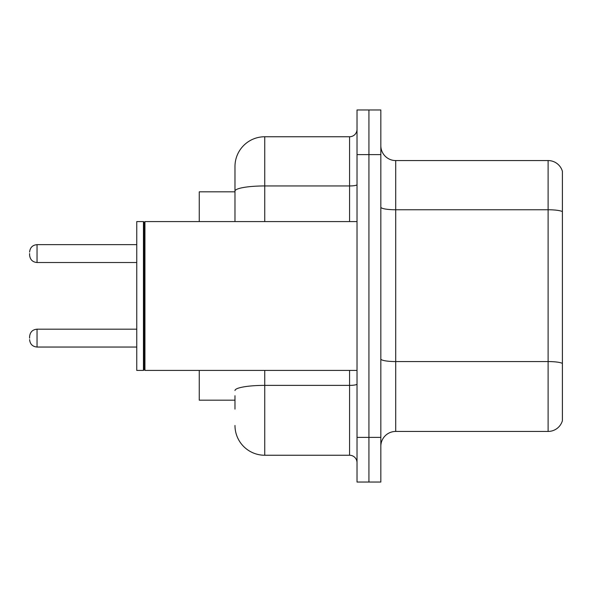 <?xml version="1.0" encoding="UTF-8"?>
<svg xmlns="http://www.w3.org/2000/svg" width="592" height="592" viewBox="0 0 592 592"><rect width="100%" height="100%" fill="white"/><g stroke="black" fill="none" stroke-linecap="round" stroke-linejoin="round"><path stroke-width="0.89" d="M234.98 219.787L234.98 182.891L234.98 191.823L199.26 191.823L199.26 221.586M234.98 400.177L199.26 400.177L199.26 370.414M380.834 446.316A14.881 14.881 0 0 1 395.715 431.435L548.111 431.435L548.111 160.565L395.715 160.565A14.881 14.881 0 0 1 380.834 145.684A14.881 14.881 0 0 0 395.715 160.565L395.715 431.435M368.927 437.384L368.927 482.036L380.834 482.036L380.834 437.384L368.927 437.384L368.927 482.036L357.02 482.036L357.02 437.384L368.927 437.384L368.927 154.616L368.927 437.384M357.02 437.384L357.02 109.964L368.927 109.964L368.927 154.616L368.927 109.964L380.834 109.964L380.834 437.384M562.4 171.28A14.881 14.881 0 0 0 548.111 160.565A14.881 14.881 0 0 1 562.4 171.28L562.4 420.72A14.881 14.881 0 0 1 548.111 431.435M234.98 409.109L234.98 395.715M264.75 370.414L264.75 455.248L349.576 455.248L349.576 370.414M234.98 221.586L234.98 166.522A29.763 29.763 0 0 1 264.75 136.752L349.576 136.752A7.444 7.444 0 0 0 357.02 129.315M234.98 166.522L234.98 182.891M357.02 462.685A7.444 7.444 0 0 0 349.576 455.248M264.75 455.248A29.763 29.763 0 0 1 234.98 425.478M29.6 338.121L29.6 336.633L29.6 338.121M29.6 253.583L29.6 255.071L29.6 253.583M144.944 370.414L144.196 369.667L144.196 222.333L144.944 221.586L144.944 370.414L357.02 370.414M143.449 370.414L136.752 370.414L136.752 221.586L143.449 221.586L143.449 370.414L144.196 369.667M562.4 211.625A14.881 2.583 180 0 0 548.111 209.76L395.715 209.76A14.881 2.583 0 0 1 380.834 207.178M562.4 363.421A14.881 2.583 180 0 0 548.111 361.564L395.715 361.564A14.881 2.583 -0 0 1 380.834 358.981M380.834 154.616L357.02 154.616M357.02 384.082A7.444 1.295 0 0 1 349.576 385.377L264.75 385.377A29.763 5.165 180 0 0 234.98 390.542M264.75 136.752L264.75 185.947L349.576 185.947L349.576 136.752M234.98 191.12A29.763 5.165 180 0 1 264.75 185.947L264.75 221.586M349.576 221.586L349.576 185.947A7.444 1.295 0 0 0 357.02 184.66M29.6 336.633C30.081 332.068 32.56 329.589 37.044 329.189L37.044 347.045L136.752 347.045M136.752 244.651L37.044 244.651L37.044 262.515C32.56 262.115 30.081 259.636 29.6 255.071M37.044 329.189L136.752 329.189M37.044 347.045C32.56 346.646 30.081 344.167 29.6 339.608M37.044 262.515L136.752 262.515M37.044 244.651C32.56 245.051 30.081 247.537 29.6 252.096M144.196 222.333L143.449 221.586M144.944 221.586L357.02 221.586"/></g></svg>
